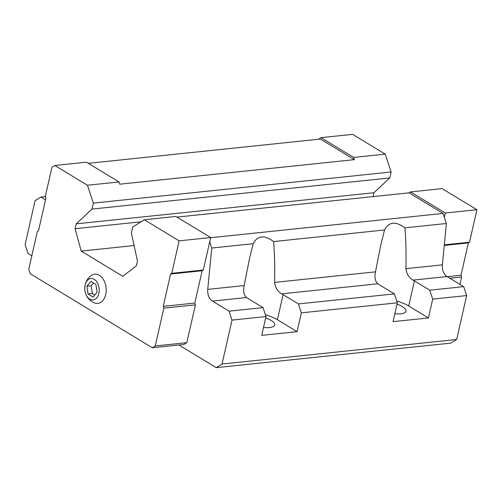 <?xml version="1.0" encoding="UTF-8"?>
<svg xmlns="http://www.w3.org/2000/svg" width="502" height="502" viewBox="0 0 502 502"><rect width="100%" height="100%" fill="white"/><g stroke="black" fill="none" stroke-linecap="round" stroke-linejoin="round"><path stroke-width="0.75" d="M88.032 293.984L93.09 297.046L97.043 292.302L95.938 284.496L90.887 281.434L86.934 286.178L88.032 293.984L92.324 293.532L94.778 295.019M85.095 285.061A10.762 7.204 -96 0 0 84.744 288.769A10.762 7.204 -96 0 0 84.995 291.191A10.762 7.204 -96 0 0 96.064 298.59A10.762 7.204 -96 0 0 96.34 281.239A10.762 7.204 -96 0 0 85.095 285.061M179.515 344.937L179.697 345.489L216.243 367.646L222.047 364.025L232.024 320.1L265.997 316.549L263.048 307.619L247.731 298.332A23.92 8.051 -167.2 0 1 246.476 297.523C243.803 294.969 243.037 290.991 244.16 285.575L249.576 258.21L253.209 243.708C257.507 235.444 264.297 234.735 273.59 241.575C274.575 252.456 274.92 266.06 274.613 282.388C275.228 287.64 277.587 291.455 281.697 293.839A23.92 8.051 -167.2 0 1 283.084 294.636L298.408 303.923L394.377 293.89L379.06 284.603A23.92 8.051 -167.2 0 1 377.805 283.793C375.138 281.245 374.366 277.261 375.496 271.846L380.905 244.48L384.538 229.979C388.837 221.715 395.632 221.005 404.926 227.845C405.911 238.726 406.25 252.33 405.949 268.658C406.551 273.904 408.917 277.719 413.033 280.11A23.92 8.051 -167.2 0 1 414.42 280.9L429.737 290.194L463.71 286.642L447.069 276.552A10.253 6.859 -96 0 1 442.375 264.849L446.385 223.509L443.046 213.419L409.086 192.831L176.961 217.096M298.408 303.923L301.357 312.853L397.333 302.819L394.377 293.89M429.737 290.194L432.693 299.123L466.659 295.571L463.71 286.642M253.209 243.708L211.75 248.038L207.74 289.384A10.253 6.859 -96 0 0 212.434 301.081L246.476 297.523M273.59 241.575L384.538 229.979M211.75 248.038L209.71 241.882L210.696 237.553L175.901 216.45L144.331 219.75L132.729 226.998L131.373 232.959L137.448 261.021L136.349 265.853L122.77 276.295L81.192 251.082L134.097 245.553M81.192 251.082L75.074 228.699L76.172 223.867L91.985 209.07L93.341 203.109L87.436 185.251L54.831 165.484L51.932 167.292L45.262 196.627L45.851 198.415L38.51 230.732L37.349 231.46L28.758 269.267L30.239 273.734L152.344 347.773L183.914 344.472L186.813 342.665L195.403 304.852L194.814 303.07L202.155 270.747L203.316 270.026L209.71 241.882M45.525 199.871L40.882 197.054L35.077 200.674L25.1 244.606L28.049 253.535L31.814 255.819M232.024 320.1L229.075 311.171L212.434 301.081M216.243 367.646L450.878 343.117L456.682 339.496L466.659 295.571M222.047 364.025L456.682 339.496M301.357 312.853L297.077 331.678L261.718 335.374L265.997 316.549M432.693 299.123L428.413 317.948L393.053 321.644L397.333 302.819M229.075 311.171L263.048 307.619M404.926 227.845L446.385 223.509M210.658 237.716L443.046 213.419M459.945 284.358L461.608 277.022L461.018 275.24L468.36 242.918L469.521 242.196L476.9 209.723L442.105 188.62L410.536 191.921L409.086 192.831M75.074 228.699L141.043 221.802M373.074 196.596L373.946 192.737L389.759 177.94L391.114 171.979L385.21 154.12L353.64 157.421L321.035 137.655L318.444 139.267M76.172 223.867L373.946 192.737M91.985 209.07L389.759 177.94M93.341 203.109L391.114 171.979M87.436 185.251L119.005 181.95L119.746 184.184L354.381 159.655L353.64 157.421M354.381 159.655L320.414 139.06L88.296 163.326M40.882 197.054L45.274 196.596M119.005 181.95L86.4 162.184L54.831 165.484M152.344 347.773L155.243 345.966L186.813 342.665M155.243 345.966L163.834 308.153L195.403 304.852M163.834 308.153L163.244 306.371L194.814 303.07M163.244 306.371L170.586 274.048L202.155 270.747M170.586 274.048L171.747 273.326L203.316 270.026M171.747 273.326L179.126 240.853L210.696 237.553M179.126 240.853L144.331 219.75M84.995 291.191C86.112 296.676 89.262 300.579 94.458 302.907A14.696 9.833 -96 0 0 106.06 287.765A14.696 9.833 -96 0 0 91.577 275.353C88.208 277.706 86.062 280.85 85.133 284.791L84.744 288.769M444.345 217.353L445.33 213.017L410.536 191.921M461.608 277.022L449.874 278.252M461.018 275.24L447.276 276.677M468.36 242.918L444.257 245.44M469.521 242.196L444.314 244.832M476.9 209.723L445.33 213.017M385.21 154.12L352.605 134.354L321.035 137.655M414.42 280.9L408.716 306.007A23.92 8.051 12.8 0 0 396.737 301.012M394.848 313.737A15.374 5.177 12.8 0 0 406.03 311.259A15.374 5.177 12.8 0 0 397.019 304.193M408.716 306.007L428.413 317.948M283.084 294.636L277.386 319.736A23.92 8.051 12.8 0 0 265.401 314.741M263.519 327.467A15.374 5.177 12.8 0 0 274.701 324.989A15.374 5.177 12.8 0 0 265.683 317.929M277.386 319.736L297.077 331.678M86.934 286.178L91.226 285.726L92.324 293.532M93.491 283.009L91.226 285.726M207.74 289.384L244.16 285.575M281.697 293.839L377.805 283.793M274.613 282.388L375.496 271.846M413.033 280.11L447.069 276.552M405.949 268.658L442.375 264.849"/></g></svg>
